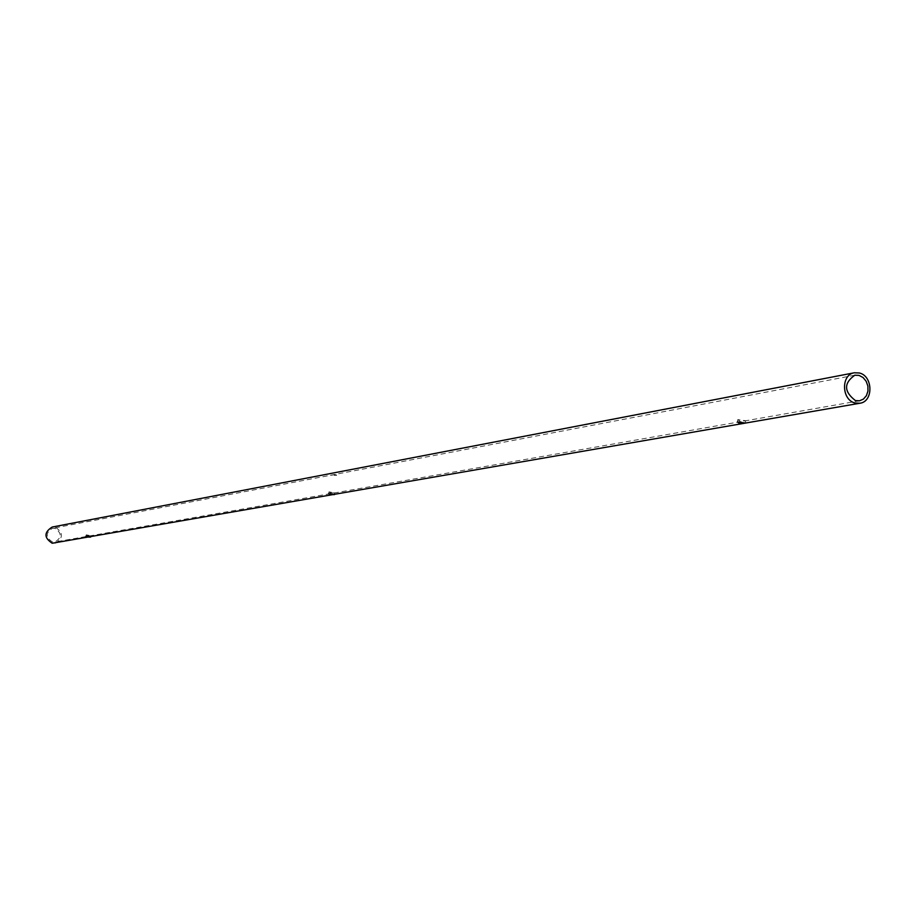<?xml version="1.0" encoding="UTF-8"?>
<svg xmlns="http://www.w3.org/2000/svg" width="916" height="916" viewBox="0 0 916 916"><rect width="100%" height="100%" fill="white"/><g stroke="black" fill="none" stroke-linecap="round" stroke-linejoin="round"><path stroke-width="0.69" stroke-dasharray="4.58 3.44" d="M334.386 475.175L335.004 475.335L334.374 475.267M335.061 475.381L334.134 475.198L335.05 475.461M335.416 474.98L336.229 475.404L335.405 475.06M336.126 475.244L335.164 474.992L336.08 475.267M336.641 475.003L335.863 474.935M335.874 474.854L336.63 475.095M739.533 420.994L737.781 419.597L745.658 420.719L739.533 420.994M330.619 492.98L328.97 491.869L334.752 492.865L330.619 492.98M87.73 535.734L86.241 534.841L90.856 535.688L87.73 535.734M55.132 543.314C63.49 538.104 63.525 532.7 55.235 527.101L52.155 527.055M331.18 475.244L330.516 475.37M333.275 474.774L334.386 474.74L333.31 474.866M334.386 474.74L333.664 474.694L334.386 474.74M334.535 474.454L333.413 474.82M332.451 475.003L333.103 474.98M335.05 474.511L331.741 475.106M335.588 474.992L336.63 475.324M54.994 528.383L52.418 528.349C45.479 532.78 45.491 537.314 52.441 541.951L54.914 542.009C61.933 537.623 61.956 533.089 54.994 528.383M336.641 475.244L335.6 474.912M334.168 474.522L335.153 474.408M333.71 474.694L334.649 474.625M333.126 474.728L333.813 474.671M333.424 474.728L334.134 474.786M332.428 474.854L333.092 474.923M333.126 474.9L332.222 474.912M332.153 474.969L332.863 475.038M331.855 474.969L331.203 475.152M331.901 475.129L331.249 475.255M737.781 419.597L737.437 421.921M328.97 491.869L328.672 493.621M86.241 534.841L85.978 536.238M854.823 375.205L52.418 528.349M859.506 400.796L54.914 542.009M90.856 535.688L90.592 537.085M334.752 492.865L334.455 494.617M745.658 420.719L745.315 423.043"/><path stroke-width="1.37" d="M739.189 423.238L737.437 421.921L745.315 423.043L739.189 423.238M330.321 494.663L328.672 493.621L334.455 494.617L330.321 494.663M87.478 537.074L85.978 536.238L90.592 537.085L87.478 537.074M855.097 402.994L859.918 403.235C873.543 401.655 873.085 376.029 859.403 372.995L854.342 372.778C840.842 374.552 841.472 400.063 855.097 402.994M854.342 372.778L52.155 527.055C43.911 532.333 43.922 537.726 52.201 543.245L859.918 403.235M859.059 375.4L854.823 375.205C843.636 383.174 843.842 391.636 855.452 400.59L859.506 400.796L863.433 399.09L866.41 395.678L867.967 391.075L867.876 386.014L866.147 381.251L863.055 377.518L859.059 375.4"/></g></svg>
